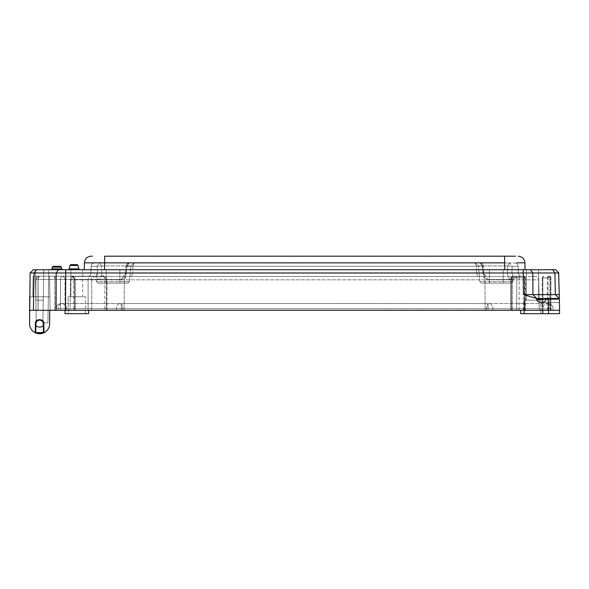 <?xml version="1.0" encoding="UTF-8"?>
<svg xmlns="http://www.w3.org/2000/svg" width="589" height="589" viewBox="0 0 589 589"><rect width="100%" height="100%" fill="white"/><g stroke="black" fill="none" stroke-linecap="round" stroke-linejoin="round"><path stroke-width="0.44" stroke-dasharray="2.94 2.21" d="M84.256 269.725L504.744 269.725L84.256 269.725L84.374 262.841C84.831 258.799 87.084 256.583 91.14 256.2L92.451 256.2M84.374 262.841L104.665 262.841L104.665 256.2L512.599 256.2M514.19 256.2L515.552 256.2M516.818 262.797L524.909 262.841L525.035 269.725L504.744 269.725L525.035 269.725M61.727 268.923A1.082 1.082 0 0 0 62.773 269.725L50.882 269.725L62.773 269.725A1.082 1.082 0 0 1 61.727 268.923L51.928 268.923A1.082 1.082 0 0 1 50.882 269.725A1.082 1.082 0 0 0 51.928 268.923L52.406 267.141L51.928 268.923L52.406 267.141L61.249 267.141L61.727 268.923L51.928 268.923A1.082 1.082 0 0 1 50.882 269.725A1.082 1.082 0 0 0 51.928 268.923L61.727 268.923A1.082 1.082 0 0 0 62.773 269.725A1.082 1.082 0 0 1 61.727 268.923L61.249 267.141L52.406 267.141L61.249 267.141A1.082 1.082 0 0 0 60.203 266.338A1.082 1.082 0 0 1 61.249 267.141A1.082 1.082 0 0 0 60.203 266.338A1.082 1.082 0 0 1 61.249 267.141M79.92 269.725L68.037 269.725L79.92 269.725A1.082 1.082 0 0 1 78.874 268.923L69.082 268.923A1.082 1.082 0 0 1 68.037 269.725A1.082 1.082 0 0 0 69.082 268.923L70.01 265.44L69.082 268.923L70.01 265.44L77.939 265.44L78.874 268.923L69.082 268.923A1.082 1.082 0 0 1 68.037 269.725A1.082 1.082 0 0 0 69.082 268.923L78.874 268.923A1.082 1.082 0 0 0 79.92 269.725A1.082 1.082 0 0 1 78.874 268.923L77.939 265.44L78.874 268.923A1.082 1.082 0 0 0 79.92 269.725L79.92 269.725M82.718 269.725L70.864 269.725L82.718 269.725L70.864 269.725L82.718 269.725L82.718 296.775L70.864 296.775L82.718 296.775L70.864 296.775L70.864 269.725L70.864 296.775L82.718 296.775L82.718 269.725M538.64 269.725L526.36 269.725L538.64 269.725L526.36 269.725L538.64 269.725L538.64 300.154L526.36 300.154L538.64 300.154L526.36 300.154L526.36 269.725L526.36 300.154L538.64 300.154L538.64 269.725M35.34 269.725L48.828 269.725L35.34 269.725L35.87 300.184L43.262 300.184L42.879 322.028L43.792 269.725L43.262 300.184L35.87 300.184L36.253 322.131L35.87 300.184L36.253 322.131L35.87 300.184L43.262 300.184L42.879 322.028L43.262 300.184L42.879 322.028L43.262 300.184L42.879 322.028L43.203 322.905L47.9 322.905L43.203 322.905L42.879 322.028L43.792 269.725L42.879 322.028L43.203 322.905L47.9 322.905L43.203 322.905L47.9 322.905L48.828 269.725L47.9 322.905L48.828 269.725L47.9 322.905L43.203 322.905L42.879 322.028L43.792 269.725L42.879 322.028L43.792 269.725L42.879 322.028L43.262 300.184L35.87 300.184L36.253 322.131L35.34 269.725L35.87 300.184L43.262 300.184L35.87 300.184L43.262 300.184L35.87 300.184L43.262 300.184L35.87 300.184L43.262 300.184L35.87 300.184L35.34 269.725M58.525 269.725L555.596 269.725L558.895 272.972L30.105 272.972L33.404 269.725L58.525 269.725L56.191 272.972L55.926 310.3L29.45 310.3L30.105 272.972L33.404 269.725M48.828 269.725L47.9 322.905L48.828 269.725M43.792 269.725L42.879 322.028L43.203 322.905L47.9 322.905L43.203 322.905L42.879 322.028L43.792 269.725M68.044 296.775L85.538 296.775L68.044 296.775L85.538 296.775L68.044 296.775L68.339 313.679L85.243 313.679L68.339 313.679L68.044 296.775M524.048 300.154L540.952 300.154L524.048 300.154L540.952 300.154L524.048 300.154L524.048 313.679L540.952 313.679L524.048 313.679L524.048 300.154M35.767 332.424L43.49 332.395L43.291 324.002L43.49 332.395L35.701 332.395L43.49 332.395L43.291 324.002A3.703 3.703 0 0 0 39.596 320.033A3.703 3.703 0 0 0 35.9 324.002L35.701 332.395L35.9 324.002C34.994 328.139 44.197 328.139 43.291 324.002C44.197 328.139 34.994 328.139 35.9 324.002C34.994 328.139 44.197 328.139 43.291 324.002C44.197 328.139 34.994 328.139 35.9 324.002C34.994 328.139 44.197 328.139 43.291 324.002C44.197 328.139 34.994 328.139 35.9 324.002C34.994 328.139 44.197 328.139 43.291 324.002L43.829 324.016C44.462 318.207 34.729 318.207 35.355 324.031L35.355 324.024C34.729 318.207 44.462 318.207 43.829 324.031L44.219 332.638C47.635 330.687 49.432 327.749 49.623 323.825L49.741 310.3L50.117 310.3L29.45 310.3L29.686 296.775L29.45 310.3L107.029 310.3L55.926 310.3M36.812 321.292L37.563 320.637M39.735 320.033L40.722 320.21M42.327 321.233L42.901 322.058M42.879 322.028C40.634 319.466 38.425 319.503 36.253 322.131C38.425 319.503 40.634 319.466 42.879 322.028C40.634 319.466 38.425 319.503 36.253 322.131C38.425 319.503 40.634 319.466 42.879 322.028C40.634 319.466 38.425 319.503 36.253 322.131C38.425 319.503 40.634 319.466 42.879 322.028C40.634 319.466 38.425 319.503 36.253 322.131C38.425 319.503 40.634 319.466 42.879 322.028M42.379 321.292L41.62 320.637M39.456 320.033L38.469 320.21M36.864 321.233L36.29 322.058M559.344 298.513L559.351 298.991L548.477 298.984L546.864 298.454L546.091 299.315L559.359 299.315L536.675 299.315C536.932 301.244 538.42 302.304 541.136 302.51L541.519 302.51C544.243 302.304 545.767 301.244 546.091 299.315L559.359 299.315L559.417 302.51L559.344 298.454L536.837 298.454L559.189 298.454L555.317 294.618L523.4 294.618L536.689 298.513L559.344 298.513L559.417 302.51L558.895 272.972M536.675 299.315L536.689 298.513M541.519 302.51L559.417 302.51L541.519 302.51M548.477 298.984L548.558 310.3L29.45 310.3L29.568 323.825C29.759 327.749 31.556 330.687 34.972 332.638L35.752 332.424L35.9 324.002L35.701 332.395L35.9 324.002L35.355 324.016L35.9 324.002A3.703 3.703 0 0 1 39.596 320.033A3.703 3.703 0 0 1 43.291 324.002M29.686 296.775L49.881 296.775L49.52 276.219L33.094 276.219L49.52 276.219L33.094 276.219L32.734 296.775L33.094 276.219L49.52 276.219L49.881 296.775L49.52 276.219L33.094 276.219L32.734 296.775L49.881 296.775L29.686 296.775L49.881 296.775L49.52 276.219L33.094 276.219L49.52 276.219L50.117 310.3L49.52 276.219L50.117 310.3L49.52 276.219L33.094 276.219L32.734 296.775L29.686 296.775L29.568 323.825C29.759 327.749 31.556 330.687 34.972 332.638L35.76 332.167L35.207 332.697L35.355 324.031C34.773 318.2 44.418 318.2 43.829 324.016L44.219 332.638C47.635 330.687 49.432 327.749 49.623 323.825L49.741 310.3L54.814 310.3L54.814 279.458L54.372 276.219L39.191 276.219L38.108 279.458L39.191 276.219L54.372 276.219L54.814 279.458L38.108 279.458L38.108 310.3L35.944 310.3L107.029 310.3L65.026 310.3L65.026 279.458L73.632 279.458C73.227 277.102 72.373 276.02 71.063 276.219C72.756 276.02 73.927 277.102 74.575 279.458C73.927 277.102 72.756 276.02 71.063 276.219L90.669 276.219C89.469 276.02 88.622 277.102 88.122 279.458C88.622 277.102 89.469 276.02 90.669 276.219L102.25 276.219C104.025 275.843 105.409 276.926 106.395 279.458C105.409 276.926 104.025 275.843 102.25 276.219L39.191 276.219A3.247 3.247 0 0 0 35.944 279.458L35.944 310.3L35.944 279.458L35.944 310.3L35.944 279.458L37.512 276.683L39.191 276.219L37.409 276.749L35.944 279.458L38.005 279.458L38.005 310.3L38.005 279.458L35.944 279.458L38.108 279.458L38.108 310.3L33.411 310.3L34.066 272.972L36.4 269.725M559.55 310.3L559.55 313.679L559.55 310.3L559.55 313.679L520.647 313.679L548.558 313.679L548.558 310.3L559.55 310.3L520.647 310.3L559.55 310.3L559.351 298.984L546.091 298.991L559.351 298.991L559.344 298.454L547.726 298.454M546.091 299.315L559.351 298.991M558.247 294.633L556.774 294.625M53.452 266.338A1.082 1.082 0 0 0 52.406 267.141A1.082 1.082 0 0 1 53.452 266.338L60.203 266.338L53.452 266.338A1.082 1.082 0 0 0 52.406 267.141A1.082 1.082 0 0 1 53.452 266.338M76.894 264.638A1.082 1.082 0 0 1 77.939 265.44L70.01 265.44L77.939 265.44A1.082 1.082 0 0 0 76.894 264.638A1.082 1.082 0 0 1 77.939 265.44A1.082 1.082 0 0 0 76.894 264.638L71.055 264.638A1.082 1.082 0 0 0 70.01 265.44A1.082 1.082 0 0 1 71.055 264.638L76.894 264.638M68.339 313.679L85.243 313.679L68.339 313.679M540.952 313.679L524.048 313.679L540.952 313.679L540.952 300.154L540.952 313.679M43.829 324.016L43.976 332.697L43.431 332.167L43.976 332.697L43.431 332.167L35.752 332.424C37.004 333.44 39.566 333.44 43.431 332.424L36.768 332.8M29.568 323.825A10.028 10.028 0 0 0 34.972 332.638L35.752 332.424C39.625 333.44 42.18 333.44 43.431 332.424L44.219 332.638A10.028 10.028 0 0 0 49.623 323.825M36.628 332.756L35.789 332.439M530.475 269.725L532.809 272.972L532.964 294.618L536.682 298.454M548.123 310.3L542.712 310.3L548.123 310.3L548.123 277.839L550.892 277.839L550.892 310.3L550.892 277.839L548.123 277.839L548.123 310.3M549.876 310.3L550.42 310.3L550.42 277.839L550.892 277.839L550.892 310.3L550.892 277.839A1.62 1.62 0 0 0 549.272 276.219A1.62 1.62 0 0 1 550.892 277.839A1.62 1.62 0 0 0 549.272 276.219A1.62 1.149 90 0 0 548.123 277.839A1.62 1.149 -90 0 1 549.272 276.219L548.727 276.219A1.62 1.45 -90 0 0 547.284 277.839A1.62 1.45 -90 0 1 548.727 276.219L549.272 276.219A1.62 1.62 0 0 1 550.892 277.839L550.42 277.839L550.42 310.3L542.233 310.3L549.876 310.3L549.876 277.839A1.62 1.149 -90 0 0 548.727 276.219A1.62 1.149 -90 0 1 549.876 277.839L549.876 310.3M524.446 310.3L510.854 310.3L525.462 310.3L510.854 310.3L524.99 310.3L524.99 277.839L525.462 277.839L524.578 277.839L524.578 310.3L524.578 277.839L519.167 277.839A1.62 1.274 90 0 0 517.893 276.219A1.62 1.274 90 0 1 519.167 277.839L524.578 277.839A1.62 0.736 -90 0 0 523.842 276.219L512.482 276.219A1.62 1.149 90 0 0 511.333 277.839L516.744 277.839A1.62 1.149 -90 0 1 517.893 276.219L523.304 276.219A1.62 1.149 -90 0 1 524.446 277.839A1.62 1.149 -90 0 0 523.304 276.219L523.304 277.839L512.482 277.839L512.482 276.219L512.482 310.3L512.482 277.839L524.446 277.839L524.446 310.3L524.99 310.3L524.99 277.839L523.304 277.839L523.304 276.219L523.842 276.219A1.62 0.736 -90 0 1 524.578 277.839L524.99 277.839A1.62 1.149 90 0 0 523.842 276.219A1.62 1.149 90 0 1 524.99 277.839L524.446 277.839L524.446 310.3M58.215 310.3L553.056 310.3L56.227 310.3L58.215 310.3L58.215 308.732L56.227 308.732L56.227 310.3L56.227 308.732L58.215 308.732L58.215 310.3M56.345 310.3L56.345 279.458L54.372 276.219L56.345 279.458L56.345 310.3L54.814 310.3L54.814 279.458L35.944 279.458A3.247 3.247 0 0 1 39.191 276.219L102.25 276.219C103.37 275.843 104.246 276.926 104.864 279.458C104.238 276.926 103.37 275.843 102.25 276.219L90.669 276.219C91.214 276.02 91.575 277.102 91.737 279.458C91.575 277.102 91.214 276.02 90.669 276.219L71.063 276.219C72.373 276.02 73.227 277.102 73.632 279.458L73.632 310.3L73.632 279.458L65.026 279.458L88.122 279.458L65.026 279.458L65.026 313.679L88.556 313.679L65.026 313.679L88.556 313.679L88.556 310.3M542.793 313.679L542.793 310.3M548.558 313.679L520.647 313.679L520.647 310.3M43.976 332.697A0.537 0.537 0 0 0 44.219 332.638L43.49 332.395M35.701 332.395L34.972 332.638A0.537 0.537 0 0 0 35.207 332.697L35.355 324.031L35.207 332.697M553.056 308.732L553.056 310.3L553.056 308.732L551.076 308.732L551.076 310.3L551.076 308.732L553.056 308.732A5.191 5.191 0 0 0 547.866 303.534A5.191 5.191 0 0 1 553.056 308.732A5.191 5.191 0 0 0 547.866 303.534L547.866 303.534M33.094 276.219L32.734 296.775L33.094 276.219M511.333 276.69L512.482 276.219A1.62 1.149 -90 0 0 511.819 276.513A1.62 1.149 -90 0 0 511.333 277.839L511.333 310.3L511.333 277.839L516.744 277.839L516.744 310.3L516.744 277.839L517.893 277.839L516.744 277.839A1.62 1.149 -90 0 1 517.893 276.219L512.482 276.219L510.854 277.839L510.854 310.3L510.854 277.839L511.819 276.513M120.598 303.541L120.598 303.541C121.886 303.887 122.593 305.617 122.733 308.732C122.593 305.617 121.886 303.887 120.598 303.541M120.333 303.534L61.499 303.541L120.333 303.534M121.216 303.534L488.693 303.541L121.216 303.534L121.216 308.732L116.438 308.732L116.438 310.3L116.438 308.732L58.215 308.732L121.216 308.732L121.216 310.3L121.216 308.732L488.075 308.732L488.075 310.3L488.075 308.732L492.853 308.732L492.853 310.3L492.853 308.732L551.076 308.732L121.216 308.732L121.216 303.534M61.455 303.534L61.425 303.534A5.191 5.191 0 0 0 56.227 308.732A5.191 5.191 0 0 1 61.425 303.534L61.455 303.534A5.191 5.191 0 0 0 56.227 308.732M488.958 303.534L547.593 303.534L488.958 303.534M54.372 276.219L71.063 276.219L54.372 276.219M546.864 298.454L559.344 298.454L546.864 298.454M549.272 276.219A1.62 1.149 90 0 1 550.42 277.839A1.62 1.149 90 0 0 549.272 276.219L548.727 276.219L549.272 276.219A1.62 1.62 0 0 1 550.892 277.839A1.62 1.62 0 0 0 549.272 276.219A1.62 1.62 0 0 1 550.892 277.839M488.362 303.534L120.929 303.534L488.362 303.534M66.645 308.732C66.321 305.617 64.606 303.887 61.499 303.541C64.606 303.887 66.321 305.617 66.645 308.732L66.645 310.3L122.733 310.3L122.733 308.732L122.733 310.3L66.645 310.3L66.645 308.732L122.733 308.732L66.645 308.732M486.558 308.732C486.691 305.617 487.405 303.887 488.693 303.541C487.405 303.887 486.691 305.617 486.558 308.732L486.558 310.3L122.733 310.3L542.646 310.3L486.558 310.3L486.558 308.732L542.646 308.732C542.97 305.617 544.678 303.887 547.792 303.541C544.678 303.887 542.97 305.617 542.646 308.732L542.646 310.3L542.646 308.732L122.733 308.732L486.558 308.732M539.259 310.3L70.025 310.3L539.259 310.3L538.729 279.812L539.259 310.3M485.159 310.3L484.938 279.812L485.159 310.3M124.353 279.812L124.132 310.3L124.353 279.812L70.562 279.812L70.025 310.3L70.562 279.812L484.938 279.812L483.54 276.484L535.349 276.484C537.359 276.69 538.486 277.802 538.729 279.812L484.938 279.812L538.729 279.812C538.486 277.802 537.359 276.69 535.349 276.484L483.54 276.484L484.938 279.812L124.353 279.812L125.752 276.484L73.942 276.484C71.924 276.69 70.798 277.802 70.562 279.812C70.798 277.802 71.924 276.69 73.942 276.484L125.752 276.484L124.353 279.812M483.54 276.484L125.752 276.484L483.54 276.484M504.427 276.484L486.168 276.484L487.817 279.451L486.168 276.484L104.82 276.484L504.427 276.484M510.663 279.451L513.446 276.484L521.707 276.484L513.446 276.484L510.663 279.451L512.982 279.451L510.663 279.451C508.734 279.09 507.666 276.918 507.468 272.935L507.733 265.926L507.468 272.935C507.674 276.918 508.734 279.09 510.663 279.451M123.138 276.484L121.496 279.451L123.138 276.484L126.333 273.163C126.061 275.247 125.001 276.359 123.138 276.484C124.25 276.653 125.001 275.483 125.391 272.979L126.171 272.935C125.796 276.918 124.235 279.09 121.496 279.451L96.36 279.451L98.657 279.451L95.874 276.484L87.584 276.484L95.874 276.484L98.657 279.451L96.36 279.451L121.496 279.451C124.235 279.098 125.788 276.926 126.171 272.935L125.391 272.979C125.162 275.24 124.404 276.41 123.138 276.484M511.856 273.163L518.327 273.163L511.856 273.163L512.194 266.28L507.814 266.059L512.194 266.28L509.802 262.959L507.733 265.926L509.802 262.959L480.087 262.959L514.823 262.959L509.802 262.959L512.194 266.28L518.202 266.28L518.327 273.163C518.563 275.173 519.689 276.278 521.707 276.484C519.689 276.278 518.563 275.173 518.327 273.163L518.202 266.28L512.194 266.28L511.856 273.163L513.446 276.484L511.856 273.163M479.814 281.66L478.437 265.926L482.656 266.059L480.087 262.959L482.575 265.926L478.437 265.926L507.733 265.926L478.437 265.926L475.205 262.959L478.437 265.926L479.814 281.66L481.434 283.14L511.178 283.14L481.434 283.14L511.178 283.14L481.434 283.14L479.814 281.66L512.791 281.66L479.814 281.66M482.656 266.059L483.149 272.935C483.525 276.918 485.086 279.09 487.817 279.451L512.982 279.451L487.817 279.451C485.086 279.09 483.532 276.918 483.149 272.935L483.922 272.979L482.98 273.163L486.168 276.484L482.98 273.163L483.922 272.979L483.149 272.935L482.656 266.059L483.422 266.103L482.656 266.059M131.399 276.484L132.805 273.163L126.333 273.163L476.486 273.163L132.805 273.163L131.399 276.484M477.885 276.484L476.486 273.163L482.98 273.163L476.486 273.163L477.885 276.484M97.457 273.163L101.853 272.935C101.639 276.926 100.579 279.098 98.657 279.451C100.579 279.098 101.647 276.926 101.853 272.935L101.588 265.926L101.853 272.935L90.964 273.163L97.457 273.163L97.119 266.28L101.507 266.059L97.119 266.28L99.512 262.959L101.588 265.926L99.512 262.959L129.234 262.959L94.468 262.959L99.512 262.959L97.119 266.28L91.081 266.28L90.964 273.163C90.721 275.173 89.594 276.278 87.584 276.484C89.594 276.278 90.721 275.173 90.964 273.163L91.081 266.28L97.119 266.28L97.457 273.163L95.874 276.484C96.78 276.359 97.31 275.247 97.457 273.163M126.664 266.059L126.171 272.935L126.664 266.059L125.899 266.103L126.664 266.059M96.552 281.66L96.36 279.451L93.121 276.484L96.36 279.451L96.552 281.66L98.164 283.14L127.909 283.14L98.164 283.14L127.909 283.14L98.164 283.14L96.552 281.66L129.528 281.66L96.552 281.66M132.849 266.28L132.805 273.163L132.849 266.28L476.435 266.28L476.486 273.163L476.435 266.28L482.479 266.28L480.087 262.959L482.479 266.28L482.98 273.163L482.479 266.28L126.841 266.28L129.234 262.959L126.753 265.926L129.234 262.959L480.087 262.959L129.234 262.959L126.841 266.28L132.849 266.28L134.255 262.959L132.849 266.28M496.306 283.14L489.459 283.14L496.306 283.14M475.036 262.959L476.435 266.28L475.036 262.959M514.823 262.959C516.833 263.165 517.967 264.277 518.202 266.28C517.967 264.277 516.833 263.165 514.823 262.959M113.036 283.14L119.884 283.14L113.036 283.14M94.468 262.959C92.451 263.165 91.324 264.277 91.081 266.28C91.324 264.277 92.451 263.165 94.468 262.959M496.306 269.615L489.459 269.615L496.306 269.615M113.036 269.615L119.884 269.615L113.036 269.615M504.626 256.2L504.626 262.841L104.665 262.841L104.54 269.725M504.626 262.841L504.744 269.725M50.882 269.725A1.082 1.082 0 0 0 51.928 268.923A1.082 1.082 0 0 1 50.882 269.725M68.037 269.725A1.082 1.082 0 0 0 69.082 268.923A1.082 1.082 0 0 1 68.037 269.725M523.246 269.725L523.4 294.618M65.482 310.3L65.482 276.219L65.482 279.458L60.512 279.458L104.864 279.458L104.864 310.3L104.864 279.458L106.395 279.458L91.737 279.458L91.737 310.3L91.737 279.458L88.122 279.458L88.122 310.3L88.122 279.458L106.395 279.458L65.482 279.458L65.482 310.3L65.754 269.725M555.317 294.618L554.934 272.972L552.6 269.725M71.055 264.638A1.082 1.082 0 0 0 70.01 265.44A1.082 1.082 0 0 1 71.055 264.638M546.526 298.513L559.189 298.454M542.712 310.3L542.712 277.839L548.123 277.839L542.233 277.839L542.852 277.839L542.852 310.3L542.852 277.839L547.284 277.839L542.852 277.839A1.62 1.009 90 0 1 543.861 276.219A1.62 1.149 90 0 0 542.712 277.839A1.62 1.149 90 0 1 543.861 276.219A1.62 1.009 90 0 0 542.852 277.839L542.233 277.839L542.712 277.839L542.712 310.3M547.284 310.3L547.284 277.839L547.284 310.3M523.304 310.3L523.304 277.839L523.304 310.3M519.167 310.3L519.167 277.839L519.167 310.3M74.575 279.458L74.575 310.3L74.575 279.458L75.208 279.458L56.345 279.458L74.575 279.458M106.395 279.458L106.395 310.3L106.395 279.458L107.021 279.458L106.395 279.458M60.512 279.458L60.512 310.3L60.512 279.458L38.005 279.458L60.512 279.458A3.247 2.297 90 0 1 62.809 276.219A3.247 2.297 -90 0 0 60.512 279.458M540.879 310.3L540.879 313.679L540.879 310.3M524.122 310.3L524.122 313.679M56.345 279.458L54.814 279.458L56.345 279.458M547.284 277.839L549.876 277.839L547.284 277.839M519.167 277.839L517.893 277.839L519.167 277.839M120.104 303.534A5.191 3.674 90 0 0 116.438 308.732A5.191 3.674 -90 0 1 120.104 303.534M61.882 303.534A5.191 3.674 90 0 0 58.215 308.732A5.191 3.674 -90 0 1 61.882 303.534M488.075 303.534L488.075 308.732L488.075 303.534M489.179 303.534A5.191 3.674 -90 0 1 492.853 308.732A5.191 3.674 90 0 0 489.179 303.534M547.402 303.534A5.191 3.674 -90 0 1 551.076 308.732A5.191 3.674 90 0 0 547.402 303.534M40.295 276.219A3.247 2.297 90 0 0 38.005 279.458A3.247 2.297 -90 0 1 40.295 276.219M550.42 277.839L549.876 277.839L550.42 277.839M101.588 265.926L130.905 265.926L101.588 265.926M126.333 273.163L126.841 266.28L126.333 273.163M85.243 313.679L85.538 296.775L85.243 313.679M75.215 310.3L75.215 279.458C74.008 276.734 72.624 275.652 71.078 276.219L71.063 276.219C72.587 275.637 73.964 276.72 75.201 279.458L75.215 310.3M107.029 310.3L107.029 279.458C104.96 276.447 103.377 275.365 102.272 276.219L102.272 276.219C102.987 275.196 104.577 276.278 107.021 279.458L107.029 310.3M542.233 277.839L542.233 310.3L542.233 277.839L543.861 276.219L542.233 277.839M525.462 277.839L525.462 310.3L525.462 277.839L523.842 276.219L525.462 277.839M65.026 279.458C64.827 277.493 63.745 276.41 61.779 276.219C63.745 276.41 64.827 277.493 65.026 279.458M37.512 276.683L39.191 276.219L37.409 276.749M512.982 279.451L516.222 276.484L512.982 279.451L512.791 281.66L512.982 279.451M486.168 276.484C484.754 276.02 484.003 274.857 483.922 272.979C483.93 274.805 484.681 275.969 486.168 276.484M129.528 281.66L130.905 265.926L134.137 262.959L130.905 265.926L129.528 281.66L127.909 283.14L129.528 281.66M483.922 272.979L483.422 266.103L483.922 272.979M512.791 281.66L511.178 283.14L512.791 281.66M125.398 272.979L125.899 266.103L125.398 272.979M483.422 266.103C482.737 263.776 481.625 262.731 480.087 262.959C482.369 263.423 483.481 264.468 483.422 266.103L483.422 266.103M125.899 266.103C126.583 263.776 127.695 262.731 129.234 262.959C126.539 263.938 125.428 264.984 125.899 266.103M503.146 283.14L503.146 269.615L503.146 283.14M489.459 283.14L489.459 269.615L489.459 283.14M106.197 269.615L106.197 283.14L106.197 269.615M119.884 269.615L119.884 283.14L119.884 269.615"/><path stroke-width="0.88" d="M92.451 256.2L91.14 256.2C87.084 256.583 84.831 258.799 84.374 262.841C84.831 258.799 87.084 256.583 91.14 256.2M515.552 256.2L104.665 256.2L104.665 262.841L84.374 262.841L84.256 269.725M512.599 256.2L514.19 256.2M525.035 269.725L524.909 262.841C524.46 258.799 522.2 256.583 518.151 256.2C522.2 256.583 524.46 258.799 524.909 262.841L516.818 262.797M36.4 269.725L33.404 269.725L30.105 272.972L558.895 272.972L555.596 269.725L36.4 269.725L34.066 272.972L33.411 310.3L548.558 310.3L548.477 298.984L546.864 298.454L546.091 299.315C545.767 301.244 544.243 302.304 541.519 302.51L541.136 302.51C538.42 302.304 536.932 301.244 536.675 299.315L536.682 298.454L523.4 294.618L559.278 294.618L558.63 272.972M62.773 269.725A1.082 1.082 0 0 1 61.727 268.923L61.249 267.141L61.727 268.923A1.082 1.082 0 0 0 62.773 269.725M61.249 267.141A1.082 1.082 0 0 0 60.203 266.338L53.452 266.338A1.082 1.082 0 0 0 52.406 267.141A1.082 1.082 0 0 1 53.452 266.338L60.203 266.338A1.082 1.082 0 0 1 61.249 267.141L52.406 267.141L51.928 268.923A1.082 1.082 0 0 1 50.882 269.725A1.082 1.082 0 0 0 51.928 268.923L61.727 268.923M79.92 269.725A1.082 1.082 0 0 1 78.874 268.923L77.939 265.44L70.01 265.44L69.082 268.923A1.082 1.082 0 0 1 68.037 269.725A1.082 1.082 0 0 0 69.082 268.923L78.874 268.923A1.082 1.082 0 0 0 79.92 269.725M42.901 322.058L43.291 324.002C44.197 328.139 34.994 328.139 35.9 324.002L36.12 322.441M36.26 322.117L36.812 321.292M37.563 320.637L39.735 320.033M40.722 320.21L42.327 321.233M36.29 322.058L35.9 324.002A3.703 3.703 0 0 1 39.596 320.033A3.703 3.703 0 0 1 43.291 324.002L43.829 324.031L43.291 324.002L43.063 322.441M42.931 322.117L42.379 321.292M41.62 320.637L39.456 320.033M38.469 320.21L36.864 321.233M33.404 269.725L30.105 272.972L29.568 323.825L29.686 296.775M29.45 310.3L33.411 310.3L29.45 310.3M559.278 294.618L559.344 298.513M520.647 310.3L520.647 313.679L548.558 313.679L548.558 310.3L559.55 310.3L559.344 298.454L547.726 298.454M559.013 294.625L558.247 294.633M556.774 294.625L555.317 294.618L554.934 272.972L552.6 269.725M76.894 264.638L71.055 264.638A1.082 1.082 0 0 0 70.01 265.44A1.082 1.082 0 0 1 71.055 264.638L76.894 264.638A1.082 1.082 0 0 1 77.939 265.44A1.082 1.082 0 0 0 76.894 264.638M29.568 323.825A10.028 10.028 0 0 0 34.972 332.638L35.701 332.395L34.972 332.638C38.049 334.14 41.134 334.14 44.219 332.638C41.134 334.14 38.049 334.14 34.972 332.638C38.049 334.14 41.134 334.14 44.219 332.638C41.134 334.14 38.049 334.14 34.972 332.638A0.537 0.537 0 0 0 35.207 332.697L35.355 324.016C34.773 318.2 44.418 318.2 43.829 324.016L43.291 324.002L43.431 332.424C39.566 333.44 37.011 333.44 35.752 332.424L35.9 324.002L35.355 324.031L35.362 323.413M43.829 324.016L43.976 332.697L43.49 332.402M43.976 332.697A0.537 0.537 0 0 0 44.219 332.638C41.134 334.14 38.049 334.14 34.972 332.638L35.76 332.167L35.207 332.697M34.972 332.638L35.701 332.395L34.972 332.638C38.049 334.14 41.134 334.14 44.219 332.638C41.134 334.14 38.049 334.14 34.972 332.638L35.76 332.167L34.972 332.638C38.049 334.14 41.134 334.14 44.219 332.638L43.49 332.395L44.219 332.638A10.028 10.028 0 0 0 49.623 323.825L49.741 310.3L49.623 323.825M88.556 310.3L88.556 313.679L65.026 313.679L65.026 310.3L56.345 310.3M542.793 313.679L542.793 310.3M536.682 298.454L532.964 294.618L532.809 272.972L530.475 269.725M548.558 313.679L559.55 313.679L559.55 310.3M44.219 332.638L43.49 332.395M104.54 269.725L104.665 262.841L504.626 262.841L504.626 256.2M524.909 262.841C524.46 258.799 522.2 256.583 518.151 256.2M504.744 269.725L504.626 262.841M55.926 310.3L56.191 272.972L58.525 269.725M65.482 310.3L65.754 269.725M523.4 294.618L523.246 269.725M35.9 324.002A3.703 3.703 0 0 1 39.596 320.033A3.703 3.703 0 0 1 43.291 324.002M52.406 267.141A1.082 1.082 0 0 1 53.452 266.338A1.082 1.082 0 0 0 52.406 267.141M70.01 265.44A1.082 1.082 0 0 1 71.055 264.638A1.082 1.082 0 0 0 70.01 265.44M536.675 299.315L546.091 299.315M559.351 298.984L548.477 298.984M559.189 298.454L555.317 294.618M524.122 313.679L524.122 310.3M536.844 298.513L546.526 298.513M558.895 272.972L555.596 269.725L558.895 272.972"/></g></svg>
